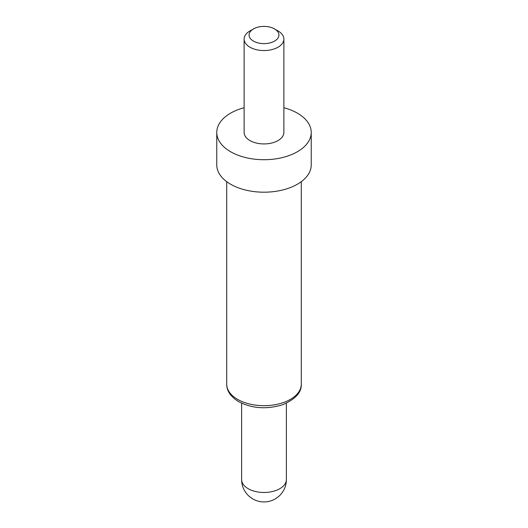 <?xml version="1.0" encoding="UTF-8"?>
<svg xmlns="http://www.w3.org/2000/svg" width="528" height="528" viewBox="0 0 528 528"><rect width="100%" height="100%" fill="white"/><g stroke="black" fill="none" stroke-linecap="round" stroke-linejoin="round"><path stroke-width="0.79" d="M253.453 41.105A14.916 8.613 0 0 0 274.547 41.105A14.916 8.613 0 0 0 274.547 28.921L278.065 30.954A19.886 11.484 180 0 1 283.886 39.072A19.886 11.484 180 0 1 271.61 49.678A19.886 11.484 180 0 1 249.935 47.19A19.886 11.484 180 0 1 244.114 39.072A19.886 11.484 180 0 1 249.935 30.954L253.453 28.921A14.916 8.613 0 0 0 253.453 41.105M244.114 39.072L244.114 132.449A19.886 11.484 0 0 0 249.935 140.567A19.886 11.484 0 0 0 271.61 143.055A19.886 11.484 0 0 0 283.886 132.449L283.886 39.072M244.114 107.712A47.236 27.271 0 0 0 216.764 132.449L216.764 164.927A47.236 27.271 0 0 0 230.597 184.213A47.236 27.271 0 0 0 282.077 190.12A47.236 27.271 0 0 0 311.236 164.927L311.236 132.449A47.236 27.271 0 0 0 297.403 113.164A47.236 27.271 0 0 0 283.886 107.712M216.764 132.449A47.236 27.271 0 0 0 230.597 151.734A47.236 27.271 0 0 0 282.077 157.641A47.236 27.271 0 0 0 311.236 132.449M278.065 30.954L274.547 28.921A14.916 8.613 0 0 0 253.453 28.921M241.626 403.194L241.626 479.563A22.374 12.916 0 0 0 248.18 488.697A22.374 12.916 0 0 0 279.82 488.697A22.374 12.916 0 0 0 286.374 479.563L286.374 403.194M237.633 399.386A37.29 21.529 0 0 0 278.269 404.052A37.29 21.529 0 0 0 301.29 384.16C301.712 392.304 295.508 399.155 282.678 404.712C266.732 409.589 252.061 408.573 238.663 401.656C228.413 395.353 226.69 388.667 226.71 384.16A37.29 21.529 0 0 0 237.633 399.386M241.626 479.563A22.374 22.374 0 0 0 252.813 498.94A22.374 22.374 0 0 0 286.374 479.563M301.29 384.16L301.29 181.665M226.71 384.16L226.71 181.665"/></g></svg>
